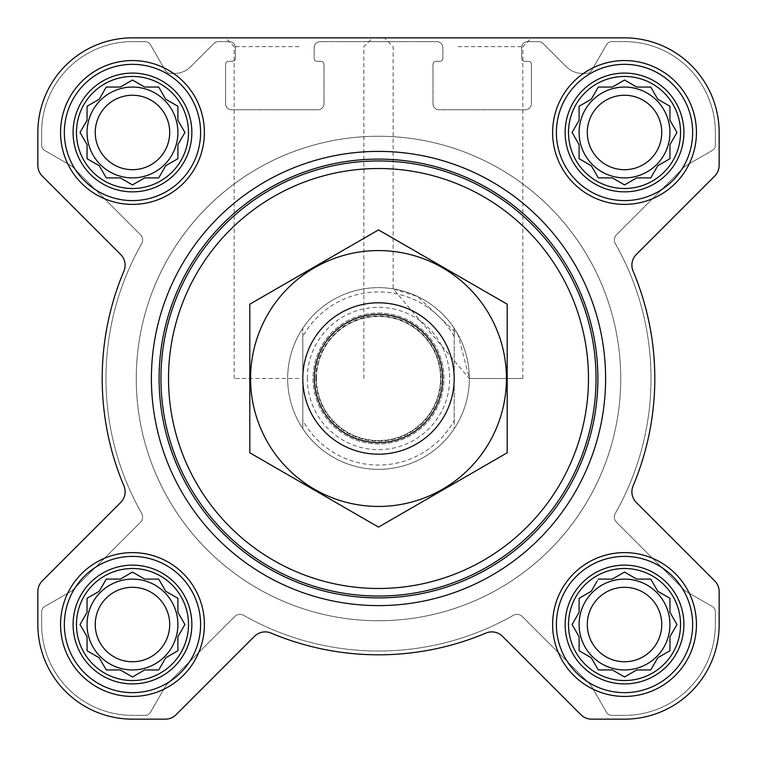 <?xml version="1.0" encoding="UTF-8"?>
<svg xmlns="http://www.w3.org/2000/svg" width="757" height="757" viewBox="0 0 757 757"><rect width="100%" height="100%" fill="white"/><g stroke="black" fill="none" stroke-linecap="round" stroke-linejoin="round"><path stroke-width="0.57" stroke-dasharray="3.79 2.84" d="M469.34 378.5L522.832 378.5L469.34 378.5L393.138 288.843L417.571 296.498L457.985 334.528L469.34 378.5M457.985 46.65L522.832 46.65L457.985 46.65M568.507 624.525A56.018 56.018 0 0 1 652.534 576.011A56.018 56.018 0 0 1 652.534 673.039A56.018 56.018 0 0 1 568.507 624.525M597.055 581.262L591.274 591.274L579.105 598.304L579.105 612.356L572.074 624.525L579.105 636.694L579.105 650.746L591.274 657.776L598.304 669.945L612.356 669.945L624.525 676.976L636.694 669.945L650.746 669.945L657.776 657.776L669.945 650.746L669.945 636.694L676.976 624.525L669.945 612.356L669.945 598.304L657.776 591.274L650.746 579.105L636.694 579.105L624.525 572.074L612.356 579.105L598.304 579.105L591.274 591.274L579.105 598.304L579.105 612.356L573.323 622.368M76.457 624.525A56.018 56.018 0 0 1 160.484 576.011A56.018 56.018 0 0 1 160.484 673.039A56.018 56.018 0 0 1 76.457 624.525M130.318 573.323L120.306 579.105L106.254 579.105L99.224 591.274L87.055 598.304L87.055 612.356L80.024 624.525L87.055 636.694L87.055 650.746L99.224 657.776L106.254 669.945L120.306 669.945L132.475 676.976L144.644 669.945L158.696 669.945L165.726 657.776L177.895 650.746L177.895 636.694L184.926 624.525L177.895 612.356L177.895 598.304L165.726 591.274L158.696 579.105L144.644 579.105L132.475 572.074L120.306 579.105L106.254 579.105L99.224 591.274L87.055 598.304L87.055 612.356L81.273 622.368M76.457 132.475A56.018 56.018 0 0 1 160.484 83.961A56.018 56.018 0 0 1 160.484 180.989A56.018 56.018 0 0 1 76.457 132.475M130.318 81.273L120.306 87.055L106.254 87.055L99.224 99.224L87.055 106.254L87.055 120.306L80.024 132.475L87.055 144.644L87.055 158.696L99.224 165.726L106.254 177.895L120.306 177.895L132.475 184.926L144.644 177.895L158.696 177.895L165.726 165.726L177.895 158.696L177.895 144.644L184.926 132.475L177.895 120.306L177.895 106.254L165.726 99.224L158.696 87.055L144.644 87.055L132.475 80.024L120.306 87.055L106.254 87.055L99.224 99.224L87.055 106.254L87.055 120.306L80.024 132.475L87.055 144.644L87.055 158.696L99.224 165.726L106.254 177.895L120.306 177.895L130.318 183.677M568.507 132.475A56.018 56.018 0 0 1 652.534 83.961A56.018 56.018 0 0 1 652.534 180.989A56.018 56.018 0 0 1 568.507 132.475M622.368 81.273L612.356 87.055L598.304 87.055L591.274 99.224L579.105 106.254L579.105 120.306L572.074 132.475L579.105 144.644L579.105 158.696L591.274 165.726L598.304 177.895L612.356 177.895L624.525 184.926L636.694 177.895L650.746 177.895L657.776 165.726L669.945 158.696L669.945 144.644L676.976 132.475L669.945 120.306L669.945 106.254L657.776 99.224L650.746 87.055L636.694 87.055L624.525 80.024L612.356 87.055L598.304 87.055L591.274 99.224L579.105 106.254L579.105 120.306L573.323 130.318M41.635 132.475L41.635 145.193A6.056 6.056 0 0 0 44.663 150.435L71.338 165.84A6.056 6.056 0 0 1 72.596 166.805L140.414 234.623A7.57 7.57 0 0 1 141.644 243.726A272.52 272.52 0 0 0 141.644 513.274A7.57 7.57 0 0 1 140.414 522.377L72.029 590.763L44.663 606.565A6.056 6.056 0 0 0 41.635 611.807L41.635 624.525A90.84 90.84 0 0 0 132.475 715.365L145.193 715.365A6.056 6.056 0 0 0 150.435 712.337L165.84 685.662A6.056 6.056 0 0 1 166.805 684.404L234.623 616.586A7.57 7.57 0 0 1 243.726 615.356A272.52 272.52 0 0 0 513.274 615.356A7.57 7.57 0 0 1 522.377 616.586L590.195 684.404A6.056 6.056 0 0 1 591.16 685.662L606.565 712.337A6.056 6.056 0 0 0 611.807 715.365L624.525 715.365A90.84 90.84 0 0 0 715.365 624.525L715.365 611.807A6.056 6.056 0 0 0 712.337 606.565L684.971 590.763L616.586 522.377A7.57 7.57 0 0 1 615.356 513.274A272.52 272.52 0 0 0 615.356 243.726A7.57 7.57 0 0 1 616.586 234.623L684.404 166.805A6.056 6.056 0 0 1 685.662 165.84L712.337 150.435A6.056 6.056 0 0 0 715.365 145.193L715.365 132.475A90.84 90.84 0 0 0 624.525 41.635L611.807 41.635A6.056 6.056 0 0 0 606.565 44.663L591.7 70.401A6.056 6.056 0 0 1 586.457 73.429L582.455 73.429A22.71 22.71 0 0 1 566.397 66.777L543.024 43.404A6.056 6.056 0 0 0 538.747 41.635L527.629 41.635A6.056 6.056 0 0 0 521.573 47.691L521.573 58.289A3.028 3.028 0 0 0 524.601 61.317L528.386 61.317A3.028 3.028 0 0 1 531.414 64.345L531.414 103.709A6.056 6.056 0 0 1 525.358 109.765L439.06 109.765A6.056 6.056 0 0 1 433.004 103.709L433.004 64.345A3.028 3.028 0 0 1 436.032 61.317L439.817 61.317A3.028 3.028 0 0 0 442.845 58.289L442.845 47.691A6.056 6.056 0 0 0 436.789 41.635L320.211 41.635A6.056 6.056 0 0 0 314.155 47.691L314.155 58.289A3.028 3.028 0 0 0 317.183 61.317L320.968 61.317A3.028 3.028 0 0 1 323.996 64.345L323.996 103.709A6.056 6.056 0 0 1 317.94 109.765L231.642 109.765A6.056 6.056 0 0 1 225.586 103.709L225.586 64.345A3.028 3.028 0 0 1 228.614 61.317L232.399 61.317A3.028 3.028 0 0 0 235.427 58.289L235.427 47.691A6.056 6.056 0 0 0 229.371 41.635L218.253 41.635A6.056 6.056 0 0 0 213.976 43.404L190.603 66.777A22.71 22.71 0 0 1 174.545 73.429L170.543 73.429A6.056 6.056 0 0 1 165.3 70.401L150.435 44.663A6.056 6.056 0 0 0 145.193 41.635L132.475 41.635A90.84 90.84 0 0 0 41.635 132.475L41.635 145.193A6.056 6.056 0 0 0 44.663 150.435L71.338 165.84A6.056 6.056 0 0 1 72.596 166.805L140.414 234.623A7.57 7.57 0 0 1 141.644 243.726A272.52 272.52 0 0 0 141.644 513.274A7.57 7.57 0 0 1 140.414 522.377L72.029 590.763L44.663 606.565A6.056 6.056 0 0 0 41.635 611.807L41.635 624.525A90.84 90.84 0 0 0 132.475 715.365L145.193 715.365A6.056 6.056 0 0 0 150.435 712.337L165.84 685.662A6.056 6.056 0 0 1 166.805 684.404L234.623 616.586A7.57 7.57 0 0 1 243.726 615.356A272.52 272.52 0 0 0 513.274 615.356A7.57 7.57 0 0 1 522.377 616.586L590.195 684.404A6.056 6.056 0 0 1 591.16 685.662L606.565 712.337A6.056 6.056 0 0 0 611.807 715.365L624.525 715.365A90.84 90.84 0 0 0 715.365 624.525L715.365 611.807A6.056 6.056 0 0 0 712.337 606.565L684.971 590.763L616.586 522.377A7.57 7.57 0 0 1 615.356 513.274A272.52 272.52 0 0 0 615.356 243.726A7.57 7.57 0 0 1 616.586 234.623L684.404 166.805A6.056 6.056 0 0 1 685.662 165.84L712.337 150.435A6.056 6.056 0 0 0 715.365 145.193L715.365 132.475A90.84 90.84 0 0 0 624.525 41.635L611.807 41.635A6.056 6.056 0 0 0 606.565 44.663L591.7 70.401A6.056 6.056 0 0 1 586.457 73.429L582.455 73.429A22.71 22.71 0 0 1 566.397 66.777L543.024 43.404A6.056 6.056 0 0 0 538.747 41.635L527.629 41.635A6.056 6.056 0 0 0 521.573 47.691L521.573 58.289A3.028 3.028 0 0 0 524.601 61.317L528.386 61.317A3.028 3.028 0 0 1 531.414 64.345L531.414 103.709A6.056 6.056 0 0 1 525.358 109.765L439.06 109.765A6.056 6.056 0 0 1 433.004 103.709L433.004 64.345A3.028 3.028 0 0 1 436.032 61.317L439.817 61.317A3.028 3.028 0 0 0 442.845 58.289L442.845 47.691A6.056 6.056 0 0 0 436.789 41.635L320.211 41.635A6.056 6.056 0 0 0 314.155 47.691L314.155 58.289A3.028 3.028 0 0 0 317.183 61.317L320.968 61.317A3.028 3.028 0 0 1 323.996 64.345L323.996 103.709A6.056 6.056 0 0 1 317.94 109.765L231.642 109.765A6.056 6.056 0 0 1 225.586 103.709L225.586 64.345A3.028 3.028 0 0 1 228.614 61.317L232.399 61.317A3.028 3.028 0 0 0 235.427 58.289L235.427 47.691A6.056 6.056 0 0 0 229.371 41.635L218.253 41.635A6.056 6.056 0 0 0 213.976 43.404L190.603 66.777A22.71 22.71 0 0 1 174.545 73.429L170.543 73.429A6.056 6.056 0 0 1 165.3 70.401L150.435 44.663A6.056 6.056 0 0 0 145.193 41.635L132.475 41.635A90.84 90.84 0 0 0 41.635 132.475M120.685 254.503A15.14 15.14 0 0 1 123.921 271.091A276.305 276.305 0 0 0 123.921 485.909A15.14 15.14 0 0 1 120.685 502.497L42.288 580.893A15.14 15.14 0 0 0 37.85 591.605L37.85 624.525A94.625 94.625 0 0 0 132.475 719.15L165.395 719.15A15.14 15.14 0 0 0 176.107 714.712L254.503 636.315A15.14 15.14 0 0 1 271.091 633.079A276.305 276.305 0 0 0 485.909 633.079A15.14 15.14 0 0 1 502.497 636.315L580.893 714.712A15.14 15.14 0 0 0 591.605 719.15L624.525 719.15A94.625 94.625 0 0 0 719.15 624.525L719.15 591.605A15.14 15.14 0 0 0 714.712 580.893L636.315 502.497A15.14 15.14 0 0 1 633.079 485.909A276.305 276.305 0 0 0 633.079 271.091A15.14 15.14 0 0 1 636.315 254.503L714.712 176.107A15.14 15.14 0 0 0 719.15 165.395L719.15 132.475A94.625 94.625 0 0 0 624.525 37.85L132.475 37.85A94.625 94.625 0 0 0 37.85 132.475L37.85 165.395A15.14 15.14 0 0 0 42.288 176.107L120.685 254.503A15.14 15.14 0 0 1 123.921 271.091A276.305 276.305 0 0 0 123.921 485.909A15.14 15.14 0 0 1 120.685 502.497L42.288 580.893A15.14 15.14 0 0 0 37.85 591.605L37.85 624.525A94.625 94.625 0 0 0 132.475 719.15L165.395 719.15A15.14 15.14 0 0 0 176.107 714.712L254.503 636.315A15.14 15.14 0 0 1 271.091 633.079A276.305 276.305 0 0 0 485.909 633.079A15.14 15.14 0 0 1 502.497 636.315L580.893 714.712A15.14 15.14 0 0 0 591.605 719.15L624.525 719.15A94.625 94.625 0 0 0 719.15 624.525L719.15 591.605A15.14 15.14 0 0 0 714.712 580.893L636.315 502.497A15.14 15.14 0 0 1 633.079 485.909A276.305 276.305 0 0 0 633.079 271.091A15.14 15.14 0 0 1 636.315 254.503L714.712 176.107A15.14 15.14 0 0 0 719.15 165.395L719.15 132.475A94.625 94.625 0 0 0 624.525 37.85L132.475 37.85A94.625 94.625 0 0 0 37.85 132.475L37.85 165.395A15.14 15.14 0 0 0 42.288 176.107L120.685 254.503L42.288 176.107A15.14 15.14 0 0 1 37.85 165.395M457.985 37.85L531.622 37.85L457.985 37.85M151.4 378.5A227.1 227.1 0 0 1 492.05 181.822A227.1 227.1 0 0 1 492.05 575.178A227.1 227.1 0 0 1 151.4 378.5A227.1 227.1 0 0 0 378.5 605.6A227.1 227.1 0 0 0 605.6 378.5A227.1 227.1 0 0 0 378.5 151.4A227.1 227.1 0 0 0 151.4 378.5A227.1 227.1 0 0 1 492.05 181.822A227.1 227.1 0 0 1 492.05 575.178A227.1 227.1 0 0 1 151.4 378.5M123.921 271.091A276.305 276.305 0 0 0 123.921 485.909M42.288 580.893A15.14 15.14 0 0 0 37.85 591.605M37.85 624.525A94.625 94.625 0 0 0 132.475 719.15M165.395 719.15A15.14 15.14 0 0 0 176.107 714.712L254.503 636.315M271.091 633.079A276.305 276.305 0 0 0 485.909 633.079M580.893 714.712A15.14 15.14 0 0 0 591.605 719.15M624.525 719.15A94.625 94.625 0 0 0 719.15 624.525M719.15 591.605A15.14 15.14 0 0 0 714.712 580.893L636.315 502.497M633.079 485.909A276.305 276.305 0 0 0 633.079 271.091M714.712 176.107A15.14 15.14 0 0 0 719.15 165.395M719.15 132.475A94.625 94.625 0 0 0 624.525 37.85M299.015 37.85L372.652 37.85L299.015 37.85M522.832 378.5L522.832 46.65L531.622 37.85L384.348 37.85L393.138 46.65L393.138 288.843M132.475 37.85A94.625 94.625 0 0 0 37.85 132.475M60.56 132.475A71.915 71.915 0 0 1 168.433 70.193A71.915 71.915 0 0 1 168.433 194.757A71.915 71.915 0 0 1 60.56 132.475A71.915 71.915 0 0 1 168.433 70.193A71.915 71.915 0 0 1 168.433 194.757A71.915 71.915 0 0 1 60.56 132.475A71.915 71.915 0 0 1 168.433 70.193A71.915 71.915 0 0 1 168.433 194.757A71.915 71.915 0 0 1 60.56 132.475M60.56 624.525A71.915 71.915 0 0 1 168.433 562.243A71.915 71.915 0 0 1 168.433 686.807A71.915 71.915 0 0 1 60.56 624.525A71.915 71.915 0 0 1 168.433 562.243A71.915 71.915 0 0 1 168.433 686.807A71.915 71.915 0 0 1 60.56 624.525A71.915 71.915 0 0 1 168.433 562.243A71.915 71.915 0 0 1 168.433 686.807A71.915 71.915 0 0 1 60.56 624.525M552.61 624.525A71.915 71.915 0 0 1 660.483 562.243A71.915 71.915 0 0 1 660.483 686.807A71.915 71.915 0 0 1 552.61 624.525A71.915 71.915 0 0 1 660.483 562.243A71.915 71.915 0 0 1 660.483 686.807A71.915 71.915 0 0 1 552.61 624.525A71.915 71.915 0 0 1 660.483 562.243A71.915 71.915 0 0 1 660.483 686.807A71.915 71.915 0 0 1 552.61 624.525M552.61 132.475A71.915 71.915 0 0 1 660.483 70.193A71.915 71.915 0 0 1 660.483 194.757A71.915 71.915 0 0 1 552.61 132.475A71.915 71.915 0 0 1 660.483 70.193A71.915 71.915 0 0 1 660.483 194.757A71.915 71.915 0 0 1 552.61 132.475A71.915 71.915 0 0 1 660.483 70.193A71.915 71.915 0 0 1 660.483 194.757A71.915 71.915 0 0 1 552.61 132.475M302.8 336.524L302.8 328.283A90.84 90.84 0 0 0 287.66 378.5A90.84 90.84 0 0 1 423.92 299.829A90.84 90.84 0 0 1 423.92 457.171A90.84 90.84 0 0 1 287.66 378.5A90.84 90.84 0 0 1 423.92 299.829A90.84 90.84 0 0 1 423.92 457.171A90.84 90.84 0 0 1 287.66 378.5A90.84 90.84 0 0 1 423.92 299.829A90.84 90.84 0 0 1 423.92 457.171A90.84 90.84 0 0 1 287.66 378.5A90.84 90.84 0 0 0 302.8 428.717L302.8 336.524A86.553 86.553 0 0 1 454.2 336.524L454.2 420.476A86.553 86.553 0 0 1 302.8 420.476M556.395 132.475A68.13 68.13 0 0 1 658.59 73.476A68.13 68.13 0 0 1 658.59 191.474A68.13 68.13 0 0 1 556.395 132.475A68.13 68.13 0 0 1 658.59 73.476A68.13 68.13 0 0 1 658.59 191.474A68.13 68.13 0 0 1 556.395 132.475A68.13 68.13 0 0 1 658.59 73.476A68.13 68.13 0 0 1 658.59 191.474A68.13 68.13 0 0 1 556.395 132.475M556.395 624.525A68.13 68.13 0 0 1 658.59 565.526A68.13 68.13 0 0 1 658.59 683.524A68.13 68.13 0 0 1 556.395 624.525A68.13 68.13 0 0 1 658.59 565.526A68.13 68.13 0 0 1 658.59 683.524A68.13 68.13 0 0 1 556.395 624.525A68.13 68.13 0 0 1 658.59 565.526A68.13 68.13 0 0 1 658.59 683.524A68.13 68.13 0 0 1 556.395 624.525M64.345 624.525A68.13 68.13 0 0 1 166.54 565.526A68.13 68.13 0 0 1 166.54 683.524A68.13 68.13 0 0 1 64.345 624.525A68.13 68.13 0 0 1 166.54 565.526A68.13 68.13 0 0 1 166.54 683.524A68.13 68.13 0 0 1 64.345 624.525A68.13 68.13 0 0 1 166.54 565.526A68.13 68.13 0 0 1 166.54 683.524A68.13 68.13 0 0 1 64.345 624.525M64.345 132.475A68.13 68.13 0 0 1 166.54 73.476A68.13 68.13 0 0 1 166.54 191.474A68.13 68.13 0 0 1 64.345 132.475A68.13 68.13 0 0 1 166.54 73.476A68.13 68.13 0 0 1 166.54 191.474A68.13 68.13 0 0 1 64.345 132.475A68.13 68.13 0 0 1 166.54 73.476A68.13 68.13 0 0 1 166.54 191.474A68.13 68.13 0 0 1 64.345 132.475M573.323 134.632L579.105 144.644L579.105 158.696L591.274 165.726L598.304 177.895L612.356 177.895L622.368 183.677M581.262 159.945L591.274 165.726L598.304 177.895M626.682 183.677L636.694 177.895L650.746 177.895L657.776 165.726L667.788 159.945M612.356 177.895L624.525 184.926L636.694 177.895L650.746 177.895L657.776 165.726L669.945 158.696L669.945 144.644L675.727 134.632M675.727 130.318L669.945 120.306L669.945 106.254L657.776 99.224L650.746 87.055L636.694 87.055L626.682 81.273M636.694 87.055L624.525 80.024L612.356 87.055L598.304 87.055L591.274 99.224L581.262 105.005M661.75 132.475A37.225 37.225 0 0 1 624.525 169.7A37.225 37.225 0 0 1 587.3 132.475A37.225 37.225 0 0 1 624.525 95.25A37.225 37.225 0 0 1 661.75 132.475M579.105 132.475A45.42 45.42 0 0 1 647.235 93.139A45.42 45.42 0 0 1 647.235 171.811A45.42 45.42 0 0 1 579.105 132.475A45.42 45.42 0 0 0 624.525 177.895A45.42 45.42 0 0 0 669.945 132.475A45.42 45.42 0 0 0 624.525 87.055A45.42 45.42 0 0 0 579.105 132.475A45.42 45.42 0 0 1 647.235 93.139A45.42 45.42 0 0 1 647.235 171.811A45.42 45.42 0 0 1 579.105 132.475M86.43 121.375L80.024 132.475M81.273 134.632L87.055 144.644L87.055 158.696L99.224 165.726L106.254 177.895M134.632 183.677L144.644 177.895L158.696 177.895L165.726 165.726L177.895 158.696L177.895 144.644L183.677 134.632M159.945 175.738L165.726 165.726L177.895 158.696M183.677 130.318L177.895 120.306L177.895 106.254L165.726 99.224L159.945 89.212M177.895 144.644L184.926 132.475L177.895 120.306L177.895 106.254L165.726 99.224L158.696 87.055L144.644 87.055L134.632 81.273M144.644 87.055L132.475 80.024L120.306 87.055L106.254 87.055L99.224 99.224L89.212 105.005M81.273 626.682L87.055 636.694L87.055 650.746L99.224 657.776L106.254 669.945L120.306 669.945L130.318 675.727M134.632 675.727L144.644 669.945L158.696 669.945L165.726 657.776L177.895 650.746L177.895 636.694L183.677 626.682M159.945 667.788L165.726 657.776L177.895 650.746M183.677 622.368L177.895 612.356L177.895 598.304L165.726 591.274L159.945 581.262M177.895 636.694L184.926 624.525L177.895 612.356L177.895 598.304L165.726 591.274L158.696 579.105L144.644 579.105L134.632 573.323M144.644 579.105L132.475 572.074L120.306 579.105L106.254 579.105L99.224 591.274L89.212 597.055M573.323 626.682L579.105 636.694L579.105 650.746L591.274 657.776L598.304 669.945L612.356 669.945L622.368 675.727M626.682 675.727L636.694 669.945L650.746 669.945L657.776 657.776L669.945 650.746L669.945 636.694L675.727 626.682M675.727 622.368L669.945 612.356L669.945 598.304L657.776 591.274L650.746 579.105L636.694 579.105L626.682 573.323M622.368 573.323L612.356 579.105L598.304 579.105L591.274 591.274L581.262 597.055M169.7 132.475A37.225 37.225 0 0 1 132.475 169.7A37.225 37.225 0 0 1 95.25 132.475A37.225 37.225 0 0 1 132.475 95.25A37.225 37.225 0 0 1 169.7 132.475M87.055 132.475A45.42 45.42 0 0 1 155.185 93.139A45.42 45.42 0 0 1 155.185 171.811A45.42 45.42 0 0 1 87.055 132.475A45.42 45.42 0 0 0 132.475 177.895A45.42 45.42 0 0 0 177.895 132.475A45.42 45.42 0 0 0 132.475 87.055A45.42 45.42 0 0 0 87.055 132.475A45.42 45.42 0 0 1 155.185 93.139A45.42 45.42 0 0 1 155.185 171.811A45.42 45.42 0 0 1 87.055 132.475M169.7 624.525A37.225 37.225 0 0 1 132.475 661.75A37.225 37.225 0 0 1 95.25 624.525A37.225 37.225 0 0 1 132.475 587.3A37.225 37.225 0 0 1 169.7 624.525M87.055 624.525A45.42 45.42 0 0 1 155.185 585.189A45.42 45.42 0 0 1 155.185 663.861A45.42 45.42 0 0 1 87.055 624.525A45.42 45.42 0 0 0 132.475 669.945A45.42 45.42 0 0 0 177.895 624.525A45.42 45.42 0 0 0 132.475 579.105A45.42 45.42 0 0 0 87.055 624.525A45.42 45.42 0 0 1 155.185 585.189A45.42 45.42 0 0 1 155.185 663.861A45.42 45.42 0 0 1 87.055 624.525M661.75 624.525A37.225 37.225 0 0 1 624.525 661.75A37.225 37.225 0 0 1 587.3 624.525A37.225 37.225 0 0 1 624.525 587.3A37.225 37.225 0 0 1 661.75 624.525M579.105 624.525A45.42 45.42 0 0 1 647.235 585.189A45.42 45.42 0 0 1 647.235 663.861A45.42 45.42 0 0 1 579.105 624.525A45.42 45.42 0 0 0 624.525 669.945A45.42 45.42 0 0 0 669.945 624.525A45.42 45.42 0 0 0 624.525 579.105A45.42 45.42 0 0 0 579.105 624.525A45.42 45.42 0 0 1 647.235 585.189A45.42 45.42 0 0 1 647.235 663.861A45.42 45.42 0 0 1 579.105 624.525M158.97 378.5A219.53 219.53 0 0 1 488.265 188.379A219.53 219.53 0 0 1 488.265 568.621A219.53 219.53 0 0 1 158.97 378.5M299.015 46.65L234.168 46.65L299.015 46.65M299.015 378.5L234.168 378.5L299.015 378.5M565.138 132.475A59.387 59.387 0 0 1 654.218 81.046A59.387 59.387 0 0 1 654.218 183.904A59.387 59.387 0 0 1 565.138 132.475M73.088 132.475A59.387 59.387 0 0 1 162.168 81.046A59.387 59.387 0 0 1 162.168 183.904A59.387 59.387 0 0 1 73.088 132.475M73.088 624.525A59.387 59.387 0 0 1 162.168 573.096A59.387 59.387 0 0 1 162.168 675.954A59.387 59.387 0 0 1 73.088 624.525M565.138 624.525A59.387 59.387 0 0 1 654.218 573.096A59.387 59.387 0 0 1 654.218 675.954A59.387 59.387 0 0 1 565.138 624.525M579.105 120.306L572.074 132.475L579.105 144.644L579.105 158.696M669.945 144.644L676.976 132.475L669.945 120.306L669.945 106.254L657.776 99.224L650.746 87.055M587.3 132.475A37.225 37.225 0 0 1 643.138 100.236A37.225 37.225 0 0 1 643.138 164.714A37.225 37.225 0 0 1 587.3 132.475A37.225 37.225 0 0 1 643.138 100.236A37.225 37.225 0 0 1 643.138 164.714A37.225 37.225 0 0 1 587.3 132.475M120.306 177.895L132.475 184.926L144.644 177.895L158.696 177.895M95.25 132.475A37.225 37.225 0 0 1 151.088 100.236A37.225 37.225 0 0 1 151.088 164.714A37.225 37.225 0 0 1 95.25 132.475A37.225 37.225 0 0 1 151.088 100.236A37.225 37.225 0 0 1 151.088 164.714A37.225 37.225 0 0 1 95.25 132.475M87.055 612.356L80.024 624.525L87.055 636.694L87.055 650.746L99.224 657.776L106.254 669.945M120.306 669.945L132.475 676.976L144.644 669.945L158.696 669.945M95.25 624.525A37.225 37.225 0 0 1 151.088 592.286A37.225 37.225 0 0 1 151.088 656.764A37.225 37.225 0 0 1 95.25 624.525A37.225 37.225 0 0 1 151.088 592.286A37.225 37.225 0 0 1 151.088 656.764A37.225 37.225 0 0 1 95.25 624.525M579.105 612.356L572.074 624.525L579.105 636.694L579.105 650.746L591.274 657.776L598.304 669.945M612.356 669.945L624.525 676.976L636.694 669.945L650.746 669.945L657.776 657.776L669.945 650.746M669.945 636.694L676.976 624.525L669.945 612.356L669.945 598.304L657.776 591.274L650.746 579.105M636.694 579.105L624.525 572.074L612.356 579.105L598.304 579.105M587.3 624.525A37.225 37.225 0 0 1 643.138 592.286A37.225 37.225 0 0 1 643.138 656.764A37.225 37.225 0 0 1 587.3 624.525A37.225 37.225 0 0 1 643.138 592.286A37.225 37.225 0 0 1 643.138 656.764A37.225 37.225 0 0 1 587.3 624.525M136.26 378.5A242.24 242.24 0 0 1 499.62 168.716A242.24 242.24 0 0 1 499.62 588.284A242.24 242.24 0 0 1 136.26 378.5A242.24 242.24 0 0 1 499.62 168.716A242.24 242.24 0 0 1 499.62 588.284A242.24 242.24 0 0 1 136.26 378.5A242.24 242.24 0 0 1 499.62 168.716A242.24 242.24 0 0 1 499.62 588.284A242.24 242.24 0 0 1 136.26 378.5A242.24 242.24 0 0 1 499.62 168.716A242.24 242.24 0 0 1 499.62 588.284A242.24 242.24 0 0 1 136.26 378.5M454.2 420.476L454.2 428.717A90.84 90.84 0 0 1 302.8 428.717L302.8 328.283A90.84 90.84 0 0 1 454.2 328.283L454.2 336.524M454.2 428.717A90.84 90.84 0 0 0 454.2 328.283L454.2 428.717M302.8 378.5A75.7 75.7 0 0 1 416.35 312.944A75.7 75.7 0 0 1 416.35 444.056A75.7 75.7 0 0 1 302.8 378.5M316.426 378.5A62.074 62.074 0 0 1 409.537 324.744A62.074 62.074 0 0 1 409.537 432.256A62.074 62.074 0 0 1 316.426 378.5A62.074 62.074 0 0 1 409.537 324.744A62.074 62.074 0 0 1 409.537 432.256A62.074 62.074 0 0 1 316.426 378.5A62.074 62.074 0 0 1 409.537 324.744A62.074 62.074 0 0 1 409.537 432.256A62.074 62.074 0 0 1 316.426 378.5M378.5 302.8A75.7 75.7 0 0 1 444.056 416.35A75.7 75.7 0 0 1 312.944 416.35A75.7 75.7 0 0 1 378.5 302.8A75.7 75.7 0 0 1 444.056 416.35A75.7 75.7 0 0 1 312.944 416.35A75.7 75.7 0 0 1 378.5 302.8M249.81 452.8L249.81 304.2L378.5 229.901L507.19 304.2L507.19 452.8L378.5 527.099L249.81 452.8M378.5 250.567A127.933 127.933 0 0 1 489.296 442.467A127.933 127.933 0 0 1 267.704 442.467A127.933 127.933 0 0 1 378.5 250.567M378.5 313.038A65.462 65.462 0 0 1 435.19 411.231A65.462 65.462 0 0 1 321.81 411.231A65.462 65.462 0 0 1 378.5 313.038A65.462 65.462 0 0 1 435.19 411.231A65.462 65.462 0 0 1 321.81 411.231A65.462 65.462 0 0 1 378.5 313.038M307.342 378.5A71.158 71.158 0 0 1 414.079 316.871A71.158 71.158 0 0 1 414.079 440.129A71.158 71.158 0 0 1 307.342 378.5M315.877 378.5A62.623 62.623 0 0 1 409.811 324.27A62.623 62.623 0 0 1 409.811 432.73A62.623 62.623 0 0 1 315.877 378.5M363.862 378.5L363.862 46.65L372.652 37.85M234.168 378.5L234.168 46.65L225.378 37.85"/><path stroke-width="1.14" d="M598.304 579.105L612.356 579.105L624.525 572.074L636.694 579.105L650.746 579.105L657.776 591.274L669.945 598.304L669.945 612.356L676.976 624.525L669.945 636.694L669.945 650.746L657.776 657.776L650.746 669.945L636.694 669.945L624.525 676.976L612.356 669.945L598.304 669.945L591.274 657.776L579.105 650.746L579.105 636.694L572.074 624.525L579.105 612.356L579.105 598.304L591.274 591.274L597.055 581.262M568.507 624.525A56.018 56.018 0 0 1 652.534 576.011A56.018 56.018 0 0 1 652.534 673.039A56.018 56.018 0 0 1 568.507 624.525M106.254 579.105L120.306 579.105L132.475 572.074L144.644 579.105L158.696 579.105L165.726 591.274L177.895 598.304L177.895 612.356L184.926 624.525L177.895 636.694L177.895 650.746L165.726 657.776L158.696 669.945L144.644 669.945L132.475 676.976L120.306 669.945L106.254 669.945L99.224 657.776L87.055 650.746L87.055 636.694L80.024 624.525L87.055 612.356L87.055 598.304L99.224 591.274L106.254 579.105M76.457 624.525A56.018 56.018 0 0 1 160.484 576.011A56.018 56.018 0 0 1 160.484 673.039A56.018 56.018 0 0 1 76.457 624.525M106.254 87.055L120.306 87.055L132.475 80.024L144.644 87.055L158.696 87.055L165.726 99.224L177.895 106.254L177.895 120.306L184.926 132.475L177.895 144.644L177.895 158.696L165.726 165.726L158.696 177.895L144.644 177.895L132.475 184.926L120.306 177.895L106.254 177.895L99.224 165.726L87.055 158.696L87.055 144.644L80.024 132.475L87.055 120.306L87.055 106.254L99.224 99.224L106.254 87.055M76.457 132.475A56.018 56.018 0 0 1 160.484 83.961A56.018 56.018 0 0 1 160.484 180.989A56.018 56.018 0 0 1 76.457 132.475M598.304 87.055L612.356 87.055L624.525 80.024L636.694 87.055L650.746 87.055L657.776 99.224L669.945 106.254L669.945 120.306L676.976 132.475L669.945 144.644L669.945 158.696L657.776 165.726L650.746 177.895L636.694 177.895L624.525 184.926L612.356 177.895L598.304 177.895L591.274 165.726L579.105 158.696L579.105 144.644L572.074 132.475L579.105 120.306L579.105 106.254L591.274 99.224L598.304 87.055M568.507 132.475A56.018 56.018 0 0 1 652.534 83.961A56.018 56.018 0 0 1 652.534 180.989A56.018 56.018 0 0 1 568.507 132.475M37.85 132.475L37.85 165.395A15.14 15.14 0 0 0 42.288 176.107L120.685 254.503A15.14 15.14 0 0 1 123.921 271.091A276.305 276.305 0 0 0 123.921 485.909A15.14 15.14 0 0 1 120.685 502.497L42.288 580.893A15.14 15.14 0 0 0 37.85 591.605L37.85 624.525A94.625 94.625 0 0 0 132.475 719.15L165.395 719.15A15.14 15.14 0 0 0 176.107 714.712L254.503 636.315A15.14 15.14 0 0 1 271.091 633.079A276.305 276.305 0 0 0 485.909 633.079A15.14 15.14 0 0 1 502.497 636.315L580.893 714.712A15.14 15.14 0 0 0 591.605 719.15L624.525 719.15A94.625 94.625 0 0 0 719.15 624.525L719.15 591.605A15.14 15.14 0 0 0 714.712 580.893L636.315 502.497A15.14 15.14 0 0 1 633.079 485.909A276.305 276.305 0 0 0 633.079 271.091A15.14 15.14 0 0 1 636.315 254.503L714.712 176.107A15.14 15.14 0 0 0 719.15 165.395L719.15 132.475A94.625 94.625 0 0 0 624.525 37.85L132.475 37.85A94.625 94.625 0 0 0 37.85 132.475L37.85 165.395M60.56 132.475A71.915 71.915 0 0 1 168.433 70.193A71.915 71.915 0 0 1 168.433 194.757A71.915 71.915 0 0 1 60.56 132.475M60.56 624.525A71.915 71.915 0 0 1 168.433 562.243A71.915 71.915 0 0 1 168.433 686.807A71.915 71.915 0 0 1 60.56 624.525M552.61 624.525A71.915 71.915 0 0 1 660.483 562.243A71.915 71.915 0 0 1 660.483 686.807A71.915 71.915 0 0 1 552.61 624.525M552.61 132.475A71.915 71.915 0 0 1 660.483 70.193A71.915 71.915 0 0 1 660.483 194.757A71.915 71.915 0 0 1 552.61 132.475M123.921 271.091A15.14 15.14 0 0 0 120.685 254.503M42.288 580.893L120.685 502.497A15.14 15.14 0 0 0 123.921 485.909M37.85 591.605L37.85 624.525M132.475 719.15L165.395 719.15M271.091 633.079A15.14 15.14 0 0 0 254.503 636.315M580.893 714.712L502.497 636.315A15.14 15.14 0 0 0 485.909 633.079M591.605 719.15L624.525 719.15M719.15 624.525L719.15 591.605M633.079 485.909A15.14 15.14 0 0 0 636.315 502.497M714.712 176.107L636.315 254.503A15.14 15.14 0 0 0 633.079 271.091M719.15 165.395L719.15 132.475M624.525 37.85L531.622 37.85M384.348 37.85L132.475 37.85M168.518 378.5A209.982 209.982 0 0 1 483.486 196.65A209.982 209.982 0 0 1 483.486 560.35A209.982 209.982 0 0 1 168.518 378.5M160.948 378.5A217.552 217.552 0 0 1 487.271 190.102A217.552 217.552 0 0 1 487.271 566.898A217.552 217.552 0 0 1 160.948 378.5M159.102 378.5A219.398 219.398 0 0 1 488.199 188.502A219.398 219.398 0 0 1 488.199 568.498A219.398 219.398 0 0 1 159.102 378.5M151.4 378.5A227.1 227.1 0 0 1 492.05 181.822A227.1 227.1 0 0 1 492.05 575.178A227.1 227.1 0 0 1 151.4 378.5M565.138 132.475A59.387 59.387 0 0 1 654.218 81.046A59.387 59.387 0 0 1 654.218 183.904A59.387 59.387 0 0 1 565.138 132.475M556.395 132.475A68.13 68.13 0 0 1 658.59 73.476A68.13 68.13 0 0 1 658.59 191.474A68.13 68.13 0 0 1 556.395 132.475M73.088 132.475A59.387 59.387 0 0 1 162.168 81.046A59.387 59.387 0 0 1 162.168 183.904A59.387 59.387 0 0 1 73.088 132.475M64.345 132.475A68.13 68.13 0 0 1 166.54 73.476A68.13 68.13 0 0 1 166.54 191.474A68.13 68.13 0 0 1 64.345 132.475M73.088 624.525A59.387 59.387 0 0 1 162.168 573.096A59.387 59.387 0 0 1 162.168 675.954A59.387 59.387 0 0 1 73.088 624.525M64.345 624.525A68.13 68.13 0 0 1 166.54 565.526A68.13 68.13 0 0 1 166.54 683.524A68.13 68.13 0 0 1 64.345 624.525M565.138 624.525A59.387 59.387 0 0 1 654.218 573.096A59.387 59.387 0 0 1 654.218 675.954A59.387 59.387 0 0 1 565.138 624.525M556.395 624.525A68.13 68.13 0 0 1 658.59 565.526A68.13 68.13 0 0 1 658.59 683.524A68.13 68.13 0 0 1 556.395 624.525M573.323 130.318L572.074 132.475L573.323 134.632M579.105 158.696L581.262 159.945M598.304 177.895L612.356 177.895M622.368 183.677L624.525 184.926L626.682 183.677M667.788 159.945L669.945 158.696L669.945 144.644M675.727 134.632L676.976 132.475L675.727 130.318M650.746 87.055L636.694 87.055M626.682 81.273L624.525 80.024L622.368 81.273M581.262 105.005L579.105 106.254L579.105 120.306M669.945 132.475A45.42 45.42 0 0 0 624.525 87.055A45.42 45.42 0 0 0 579.105 132.475A45.42 45.42 0 0 0 624.525 177.895A45.42 45.42 0 0 0 669.945 132.475M587.3 132.475A37.225 37.225 0 0 1 643.138 100.236A37.225 37.225 0 0 1 643.138 164.714A37.225 37.225 0 0 1 587.3 132.475M89.212 105.005L87.055 106.254L87.055 120.306L86.43 121.375M80.024 132.475L81.273 134.632M106.254 177.895L120.306 177.895M130.318 183.677L132.475 184.926L134.632 183.677M158.696 177.895L159.945 175.738M177.895 158.696L177.895 144.644M183.677 134.632L184.926 132.475L183.677 130.318M159.945 89.212L158.696 87.055L144.644 87.055M134.632 81.273L132.475 80.024L130.318 81.273M177.895 132.475A45.42 45.42 0 0 0 132.475 87.055A45.42 45.42 0 0 0 87.055 132.475A45.42 45.42 0 0 0 132.475 177.895A45.42 45.42 0 0 0 177.895 132.475M81.273 622.368L80.024 624.525L81.273 626.682M106.254 669.945L120.306 669.945M130.318 675.727L132.475 676.976L134.632 675.727M158.696 669.945L159.945 667.788M177.895 650.746L177.895 636.694M183.677 626.682L184.926 624.525L183.677 622.368M159.945 581.262L158.696 579.105L144.644 579.105M134.632 573.323L132.475 572.074L130.318 573.323M89.212 597.055L87.055 598.304L87.055 612.356M177.895 624.525A45.42 45.42 0 0 0 132.475 579.105A45.42 45.42 0 0 0 87.055 624.525A45.42 45.42 0 0 0 132.475 669.945A45.42 45.42 0 0 0 177.895 624.525M573.323 622.368L572.074 624.525L573.323 626.682M598.304 669.945L612.356 669.945M622.368 675.727L624.525 676.976L626.682 675.727M669.945 650.746L669.945 636.694M675.727 626.682L676.976 624.525L675.727 622.368M650.746 579.105L636.694 579.105M626.682 573.323L624.525 572.074L622.368 573.323M581.262 597.055L579.105 598.304L579.105 612.356M669.945 624.525A45.42 45.42 0 0 0 624.525 579.105A45.42 45.42 0 0 0 579.105 624.525A45.42 45.42 0 0 0 624.525 669.945A45.42 45.42 0 0 0 669.945 624.525M95.25 132.475A37.225 37.225 0 0 1 151.088 100.236A37.225 37.225 0 0 1 151.088 164.714A37.225 37.225 0 0 1 95.25 132.475M95.25 624.525A37.225 37.225 0 0 1 151.088 592.286A37.225 37.225 0 0 1 151.088 656.764A37.225 37.225 0 0 1 95.25 624.525M587.3 624.525A37.225 37.225 0 0 1 643.138 592.286A37.225 37.225 0 0 1 643.138 656.764A37.225 37.225 0 0 1 587.3 624.525M314.41 378.5A64.09 64.09 0 0 1 410.54 323.002A64.09 64.09 0 0 1 410.54 433.998A64.09 64.09 0 0 1 314.41 378.5M302.8 378.5A75.7 75.7 0 0 1 416.35 312.944A75.7 75.7 0 0 1 416.35 444.056A75.7 75.7 0 0 1 302.8 378.5M378.5 250.567A127.933 127.933 0 0 1 489.296 442.467A127.933 127.933 0 0 1 267.704 442.467A127.933 127.933 0 0 1 378.5 250.567M507.19 452.8L507.19 304.2L378.5 229.901L249.81 304.2L249.81 452.8L378.5 527.099L507.19 452.8"/></g></svg>
